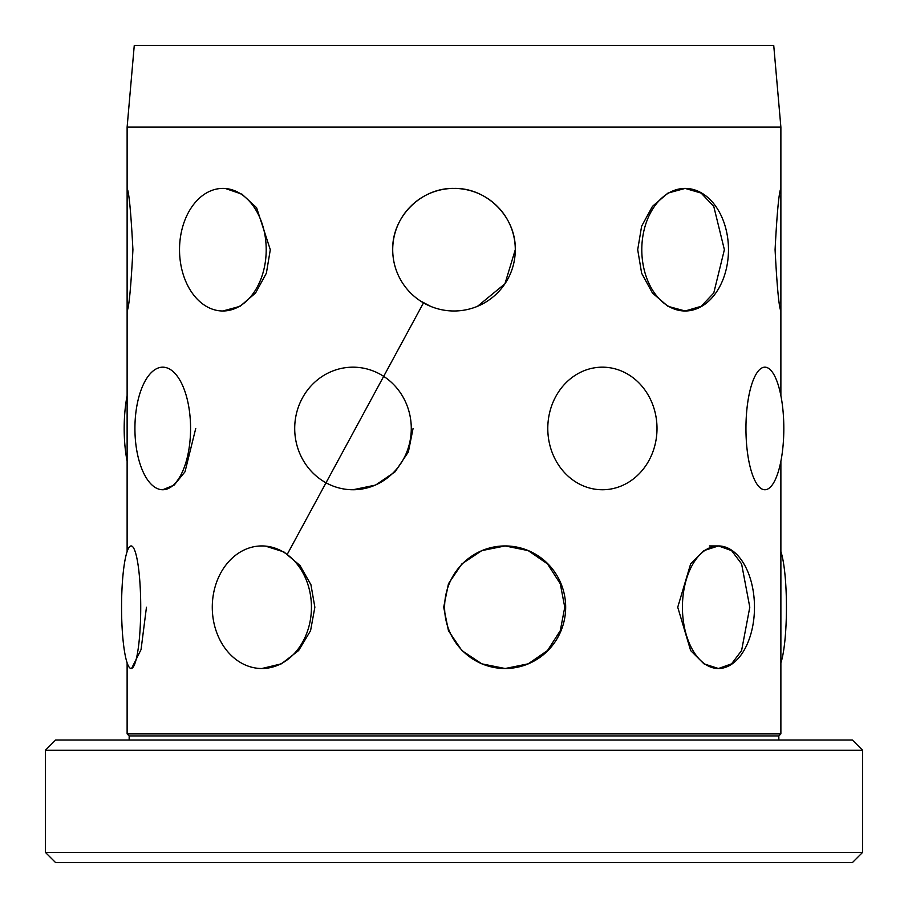 <?xml version="1.0" encoding="UTF-8"?>
<svg xmlns="http://www.w3.org/2000/svg" width="908" height="908" viewBox="0 0 908 908"><rect width="100%" height="100%" fill="white"/><g stroke="black" fill="none" stroke-linecap="round" stroke-linejoin="round"><path stroke-width="1.36" d="M443.694 607.225L448.461 583.719L461.9 563.868L481.819 550.611L505.132 545.935L528.195 550.611L547.501 563.902L560.281 583.753L564.765 607.225L560.281 630.697L547.501 650.548L528.218 663.827L505.132 668.515L481.808 663.839L461.9 650.582L448.473 630.765L443.694 607.225M637.7 249.7L641.627 226.194L652.466 206.343L667.947 193.086L685.143 188.41L701.146 193.086L713.756 206.377L724.38 249.7L713.756 293.023L701.158 306.302L685.143 310.99L667.936 306.314L652.466 293.057L641.638 273.24L637.7 249.7M259.745 545.992L261.867 545.935A61.29 49.588 90 0 1 311.444 607.225A61.29 49.588 90 0 1 261.867 668.515A61.29 49.588 90 0 1 212.279 607.225A61.29 49.588 90 0 1 261.867 545.935M265.408 546.094L283.909 551.939L299.981 565.468L310.945 584.763L314.86 607.225L310.57 630.697L298.641 650.548L281.378 663.827L261.867 668.515M392.71 249.7A61.29 61.29 0 0 1 454 188.41A61.29 61.29 0 0 1 515.29 249.7A61.29 61.29 0 0 1 454 310.99A61.29 61.29 0 0 1 392.71 249.7C391.916 216.864 421.199 187.638 453.977 188.41C486.847 187.638 516.062 216.853 515.29 249.7L504.95 283.773L477.529 306.291M221.37 188.444L222.857 188.41A61.29 43.334 90 0 1 266.203 249.7A61.29 43.334 90 0 1 222.857 310.99A61.29 43.334 90 0 1 179.523 249.7A61.29 43.334 90 0 1 222.857 188.41M225.502 188.523L242.005 194.21L256.589 207.705L270.3 249.7L266.385 273.172L255.557 293.023L240.075 306.302L222.869 310.99M780.88 395.661L780.88 310.99C778.962 307.403 777.032 286.973 775.08 249.7C777.032 212.449 778.962 192.019 780.88 188.41L780.88 127.12L773.73 45.4L134.27 45.4L127.12 127.12L127.12 188.41C129.038 192.042 130.968 212.472 132.92 249.7C130.968 286.928 129.038 307.358 127.12 310.99L127.12 551.599M129.163 740.02L129.163 735.934L778.837 735.934L780.88 733.891L780.88 461.264M677.731 607.225L690.659 563.868L703.972 550.611L718.455 545.935L731.576 550.611L741.598 563.902L749.792 607.225L741.598 650.548L731.587 663.827L718.455 668.515L703.961 663.839L690.659 650.582L677.731 607.225M129.163 735.934L127.12 733.891L780.88 733.891M195.742 428.462L185.005 471.785L174.177 485.065L162.748 489.752A61.29 27.83 90 0 1 134.917 428.462A61.29 27.83 90 0 1 162.748 367.173A61.29 27.83 90 0 1 190.578 428.462A61.29 27.83 90 0 1 162.748 489.752L162.963 489.752M413.072 428.462L408.362 451.934L395.116 471.785L375.606 485.065L352.985 489.752A61.29 58.294 90 0 1 294.703 428.462A61.29 58.294 90 0 1 352.985 367.173A61.29 58.294 90 0 1 411.279 428.462A61.29 58.294 90 0 1 352.985 489.752L353.439 489.752M127.12 127.12L780.88 127.12M146.46 607.225L141.058 649.549L131.592 668.447M127.12 733.891L127.12 662.851M45.4 852.385L55.615 862.6L852.385 862.6L862.6 852.385L862.6 750.235L45.4 750.235L45.4 852.385L862.6 852.385M45.4 750.235L55.615 740.02L852.385 740.02L862.6 750.235M778.837 740.02L778.837 735.934M420.109 300.764L430.494 306.302M140.729 607.225A61.29 9.591 90 0 1 131.149 668.515A61.29 9.591 90 0 1 121.558 607.225A61.29 9.591 90 0 1 131.149 545.935A61.29 9.591 90 0 1 140.729 607.225M127.12 188.41L127.12 310.99M780.88 310.99L780.88 188.41M728.477 249.7A61.29 43.334 -90 0 1 685.143 310.99A61.29 43.334 -90 0 1 641.797 249.7A61.29 43.334 -90 0 1 685.143 188.41A61.29 43.334 -90 0 1 728.477 249.7M127.12 395.661A61.29 18.943 90 0 0 124.18 428.462A61.29 18.943 90 0 0 127.12 461.264M783.82 428.462A61.29 18.943 -90 0 1 764.876 489.752A61.29 18.943 -90 0 1 745.945 428.462A61.29 18.943 -90 0 1 764.876 367.173A61.29 18.943 -90 0 1 783.82 428.462M657.006 428.462A61.29 54.605 -90 0 1 602.401 489.752A61.29 54.605 -90 0 1 547.785 428.462A61.29 54.605 -90 0 1 602.401 367.173A61.29 54.605 -90 0 1 657.006 428.462M780.88 662.851A61.29 9.591 -90 0 0 786.442 607.225A61.29 9.591 -90 0 0 780.88 551.599M754.48 607.225A61.29 36.025 -90 0 1 718.455 668.515A61.29 36.025 -90 0 1 682.43 607.225A61.29 36.025 -90 0 1 718.455 545.935A61.29 36.025 -90 0 1 754.48 607.225M565.673 607.225A61.29 60.541 -90 0 1 505.132 668.515A61.29 60.541 -90 0 1 444.602 607.225A61.29 60.541 -90 0 1 505.132 545.935A61.29 60.541 -90 0 1 565.673 607.225M423.503 302.863L287.155 554.504M709.375 545.935L718.455 545.935L709.375 545.935"/></g></svg>
